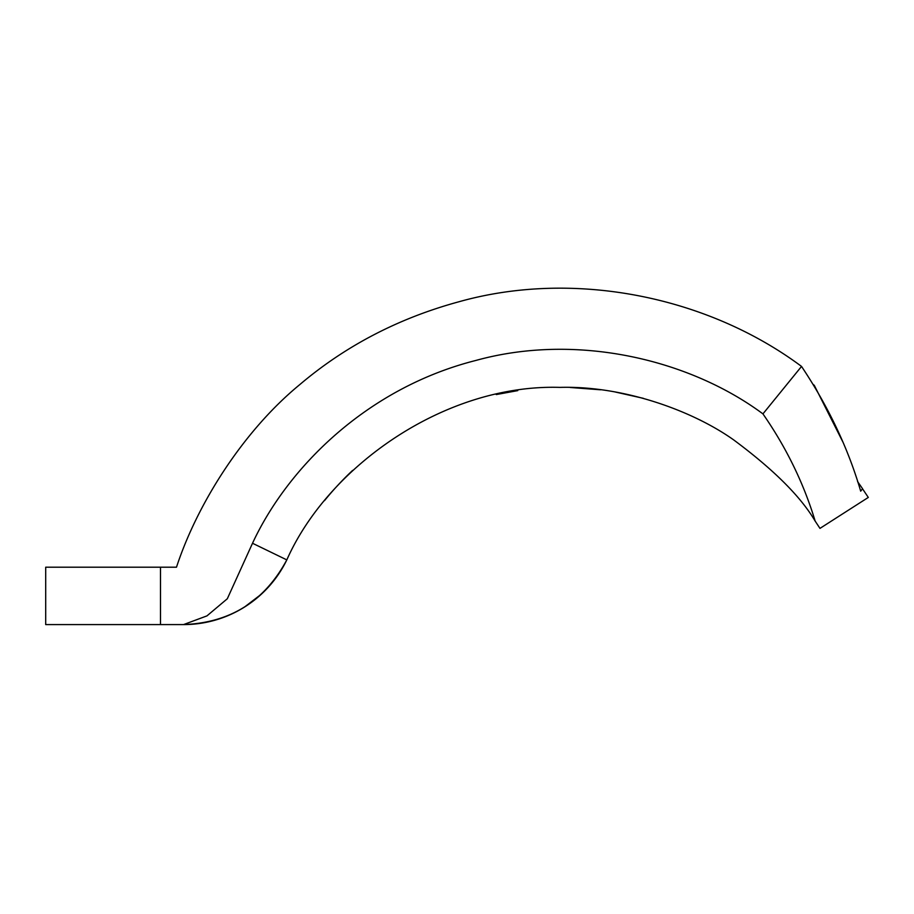 <?xml version="1.0" encoding="UTF-8"?>
<svg xmlns="http://www.w3.org/2000/svg" width="914" height="914" viewBox="0 0 914 914"><rect width="100%" height="100%" fill="white"/><g stroke="black" fill="none" stroke-linecap="round" stroke-linejoin="round"><path stroke-width="1.37" d="M160.487 624.593L45.7 624.593L45.7 567.206L176.482 567.206C197.196 504.014 243.01 431.294 299.643 384.714C345.549 345.766 398.755 318.095 459.239 301.677C572.815 269.801 706.294 295.542 801.532 366.423L762.939 413.882C689.019 359.042 576.106 332.696 475.828 360.459C366.468 388.153 287.282 468.265 252.515 543.259L286.813 559.894C264.603 601.241 230.168 622.8 183.531 624.593L160.487 624.593L160.487 567.206M252.515 543.259L227.312 598.761L206.952 615.887L183.531 624.593A114.787 114.787 0 0 0 286.813 559.894C328.24 466.3 444.981 383.869 559.939 387.387C623.142 385.605 692.355 410.512 733.748 439.954C773.587 469.545 800.721 496.588 815.151 521.083C803.749 483.357 786.348 447.632 762.939 413.882M815.151 521.083L819.972 528.383L868.3 497.433L862.519 488.784L860.691 491.161C848.181 448.374 828.461 406.787 801.532 366.423M324.516 500.621A306.087 306.087 0 0 1 352.621 470.402L352.621 470.402M643.376 398.333L615.293 392.015M600.567 389.787L570.199 387.479M517.735 390.621L496.268 394.562M862.565 488.75A363.475 363.475 0 0 0 857.561 481.598M261.404 594.134L244.404 607.125M204.69 622.628L190.009 624.411M812.957 384.268L814.283 385.342L842.937 442.113"/></g></svg>
